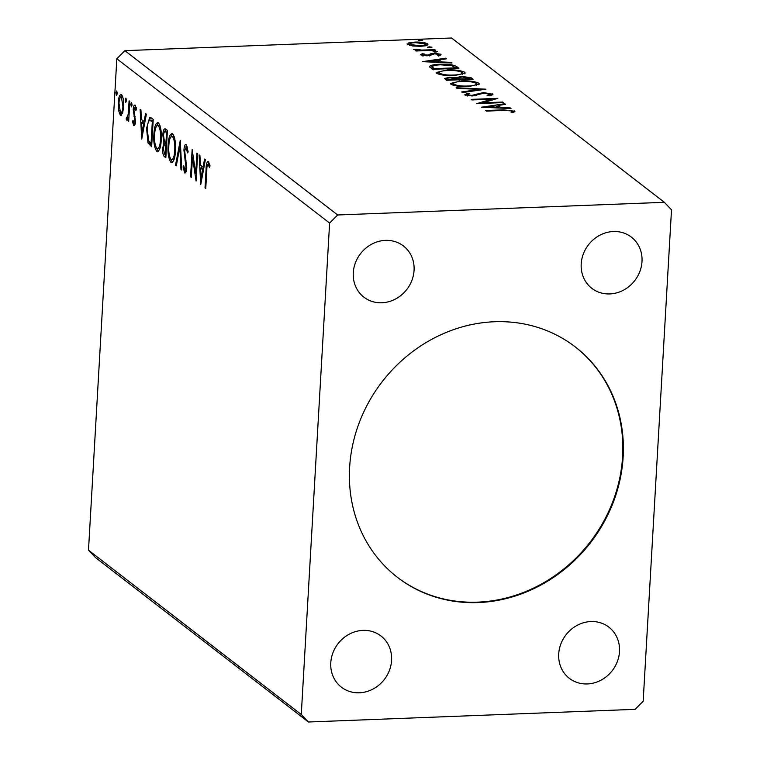 <?xml version="1.0" encoding="UTF-8"?>
<svg xmlns="http://www.w3.org/2000/svg" width="760" height="760" viewBox="0 0 760 760"><rect width="100%" height="100%" fill="white"/><g stroke="black" fill="none" stroke-linecap="round" stroke-linejoin="round"><path stroke-width="1.14" d="M494.484 321.746A145.53 131.651 127.7 0 0 359.309 422.512A145.53 131.651 127.7 0 0 397.442 577.343A145.53 131.651 127.7 0 0 478.296 602.566A145.53 131.651 127.7 0 0 613.472 501.79A145.53 131.651 127.7 0 0 575.339 346.969A145.53 131.651 127.7 0 0 494.484 321.746M397.166 577.135A145.53 131.651 127.7 0 0 477.745 602.139A145.53 131.651 127.7 0 0 612.855 501.553A145.53 131.651 127.7 0 0 575.063 346.76M613.396 231.524A32.338 29.25 127.7 0 0 583.357 253.916A32.338 29.25 127.7 0 0 591.831 288.325A32.338 29.25 127.7 0 0 609.805 293.93A32.338 29.25 127.7 0 0 639.844 271.538A32.338 29.25 127.7 0 0 631.37 237.13A32.338 29.25 127.7 0 0 613.396 231.524M362.976 630.382A32.338 29.25 127.7 0 0 332.937 652.774A32.338 29.25 127.7 0 0 341.411 687.183A32.338 29.25 127.7 0 0 359.385 692.788A32.338 29.25 127.7 0 0 389.424 670.386A32.338 29.25 127.7 0 0 380.95 635.987A32.338 29.25 127.7 0 0 362.976 630.382M590.909 621.547A32.338 29.25 127.7 0 0 560.87 643.938A32.338 29.25 127.7 0 0 569.344 678.338A32.338 29.25 127.7 0 0 587.309 683.943A32.338 29.25 127.7 0 0 617.348 661.551A32.338 29.25 127.7 0 0 608.874 627.152A32.338 29.25 127.7 0 0 590.909 621.547M385.472 240.369A32.338 29.25 127.7 0 0 355.433 262.76A32.338 29.25 127.7 0 0 363.897 297.16A32.338 29.25 127.7 0 0 381.872 302.765A32.338 29.25 127.7 0 0 411.91 280.373A32.338 29.25 127.7 0 0 403.437 245.965A32.338 29.25 127.7 0 0 385.472 240.369M196.916 153.197L197.657 153.767L196.08 181.07L192.48 157.025L191.311 177.384L190.57 176.814L192.147 149.511L195.748 173.508L196.916 153.197M180.272 140.343L181.763 170.012L180.956 169.394L179.835 146.889L176.32 165.803L175.512 165.186L180.272 140.343M167.418 130.416L165.841 157.719L164.493 156.684C163.048 155.353 162.45 152.532 162.688 148.219L163.913 143.099L162.811 134.957C163.077 130.454 163.98 128.45 165.509 128.943L167.418 130.416M164.873 128.706L165.509 128.943M151.002 117.743L153.225 119.453L151.648 146.756L147.982 142.899L146.575 128.221L149.73 117.221L151.002 117.743M122.512 113.496L120.346 115.273L118.56 110.456L118.256 102.819C118.56 97.137 119.653 94.411 121.534 94.62C123.282 97.204 123.984 101.327 123.642 106.97L122.512 113.496M120.963 115.51L120.346 115.273L121.562 115.225M120.887 94.373L121.534 94.62M126.92 117.79L128.212 114.294L129.105 100.833L129.836 101.403L128.687 121.353L127.955 120.783L128.126 117.847L126.654 120.146L126.141 119.035L126.616 117.182L127.082 117.847L128.915 117.524M133.855 123.148L134.643 119.063L133.2 109.649C133.38 106.438 134.007 104.918 135.081 105.079L136.439 108.955L135.907 110.475L135.023 107.597L133.941 110.114L135.46 121.477C135.309 124.421 134.739 125.799 133.76 125.628L132.506 121.695L133.038 120.317L133.855 123.148L135.536 123.148M136.192 107.549L134.814 107.521L136.334 107.454M209.618 164.065L208.221 164.122C207.243 164.777 206.767 166.858 206.796 170.373L205.751 188.537L205.019 187.967L206.083 169.537C206.074 164.35 206.834 161.614 208.373 161.32L209.998 165.861L209.504 167.675L208.012 164.046L209.332 164.084M116.831 58.767L88.493 550.183L95.646 557.688L308.417 722L635.122 709.336L643.169 701.233L671.507 209.817L664.354 202.312L337.659 214.975L124.877 50.663L116.831 58.767L329.612 223.07L301.273 714.495L88.493 550.183M141.73 139.099L140.125 109.345L140.923 109.962L141.398 119.462L144.077 121.534L145.568 113.544L146.366 114.161L141.73 139.099M132.059 105.127L131.309 106.922L130.834 104.177L131.575 102.372L132.059 105.127M117.249 93.689L116.498 95.484L116.023 92.739L116.764 90.934L117.249 93.689M126.426 100.776L125.685 102.581L125.2 99.826L125.941 98.03L126.426 100.776M161.253 139.792C160.864 147.62 159.372 151.516 156.798 151.458C154.365 147.829 153.397 142.091 153.9 134.254C154.309 126.416 155.8 122.569 158.393 122.721C160.778 126.35 161.737 132.05 161.253 139.792M157.557 151.743L156.798 151.458L158.308 151.401L156.598 148.314M157.586 122.407L158.393 122.721M175.456 150.755C175.056 158.583 173.575 162.478 170.99 162.431C168.559 158.792 167.599 153.055 168.102 145.217C168.501 137.38 170.002 133.541 172.586 133.684C174.98 137.322 175.94 143.013 175.456 150.755M171.76 162.707L170.99 162.431L172.511 162.364L170.8 159.277M171.779 133.38L172.586 133.684M187.577 147.107L186.257 147.165L184.661 150.755L186.741 167.931C186.542 171.484 185.858 173.166 184.661 172.986L183.084 166.943L183.758 165.699L184.832 170.192L186 167.475L183.929 150.157C184.177 146.072 184.993 144.125 186.371 144.324L188.166 151.943L187.492 152.864L185.953 147.041L187.559 146.993M184.832 170.192L186.608 170.23M200.735 184.661L199.12 154.907L199.927 155.515L200.402 165.024L203.082 167.095L204.564 159.106L205.371 159.724L200.735 184.661M427.5 47.367L429.105 46.816L431.936 47.196L430.331 47.757L427.414 47.224M433.133 51.718L434.739 51.157L437.56 51.547L435.964 52.108L433.038 51.575M422.38 61.664L445.787 58.178L446.595 58.795L439.052 59.888L441.731 61.949L451.231 62.377L452.038 62.995L422.38 61.664M454.527 75.611C446.994 75.943 441.085 75.192 436.8 73.359L436.259 72.504L447.051 69.939C454.603 69.616 460.484 70.376 464.702 72.228L465.224 73.055L454.527 75.611M481.384 107.227L504.792 103.74L505.59 104.357L498.047 105.44L500.736 107.511L510.236 107.939L511.033 108.556L481.384 107.227M492.622 94.724L492.679 93.831C493.164 94.715 491.939 95.342 489.012 95.712L487.065 95.304L490 93.974L484.167 93.119L472.587 95.95L464.673 94.876L467.333 93.28L469.537 93.66L467.409 94.781L471.741 95.389L483.464 92.558L492.964 94.278M490.067 95.788L490 93.974M467.172 96.102L467.257 94.544L467.352 95.703M468.72 86.573C461.187 86.906 455.287 86.155 451.003 84.322L450.452 83.467L461.253 80.912C468.796 80.579 474.686 81.339 478.904 83.191L479.427 84.028L468.72 86.573M418.323 40.28L419.928 39.72L422.75 40.109L421.144 40.669L418.228 40.137M664.354 202.312L451.582 38L124.877 50.663M473.09 79.258L446.5 80.284L444.562 78.451L449.54 77.292L456.085 77.767L461.377 76.332L471.181 77.786L473.09 79.258M485.944 89.186L462.412 92.578L461.615 91.96L479.465 89.385L456.969 88.369L456.171 87.752L485.944 89.186M514.634 111.739L514.691 110.827L513.418 112.337L511.005 112.129L511.964 110.941L504.089 110.418L486.4 111.102L485.668 110.532L503.623 109.839L514.966 111.293M512.012 112.214L511.964 110.941M502.588 102.039L503.319 102.6L476.729 103.635L491.786 99.18L471.96 99.949L471.219 99.379L497.819 98.353L482.809 102.809L502.588 102.039L502.55 102.638M456.674 66.576L458.888 68.296L432.298 69.322L429.542 66.414C430.986 65.103 434.492 64.381 440.049 64.258C447.621 63.878 453.159 64.647 456.674 66.576L456.883 68.371M420.822 54.938L422.17 53.732L424.27 53.998L423.168 54.805L428.079 55.053L431.148 53.58L433.912 53.276L441.075 54.255L439.954 55.528L437.731 55.271L438.767 54.416L434.739 53.837L427.32 55.812L420.641 54.634M422.969 56.192L423.12 55.632M438.815 56.192L438.767 54.416M435.508 50.236L416.081 50.996L415.34 50.426L418.199 50.312L413.725 49.447L416.252 49.181L421.458 50.093L434.777 49.666L435.508 50.236M416.252 49.181L416.195 50.112M407.408 44.574L408.633 42.921L414.827 42.104C420.318 41.876 424.555 42.437 427.528 43.795C428.184 45.239 425.752 46.066 420.213 46.265L412.613 45.98L407.018 43.956M427.452 45.001L427.528 43.795L427.937 44.422M337.659 214.975L329.612 223.07M301.273 714.495L308.417 722M419.872 40.641L419.928 39.72M445.341 79.391L447.365 79.002M449.502 77.9L449.54 77.292M456.038 78.603L456.085 77.767M456.38 78.812L458.498 78.147M461.339 76.95L461.377 76.332M469.328 78.565L471.077 79.335M471.086 79.335L471.181 77.786M458.432 79.429L459.277 80.456M447.659 80.246L447.393 78.555L447.336 80.256M447.726 79.03L448.485 79.62L457.016 79.287L450.319 77.852C447.83 77.957 446.965 78.346 447.726 79.03M448.457 80.209L448.485 79.62M456.978 79.885L457.016 79.287M459.373 78.888L469.623 78.793L462.108 76.903L458.517 77.976L459.315 79.79M459.705 79.771L459.743 79.182M469.594 79.391L469.623 78.793M450.946 84.274L453.378 83.372M461.215 81.51L461.253 80.912M476.567 83.752L478.809 84.749L478.904 83.191M476.491 85.652L476.197 83.315C472.805 81.814 468.074 81.197 461.976 81.472C455.867 81.681 453.102 82.584 453.701 84.189C457.159 85.671 461.928 86.279 467.979 86.004C474.059 85.794 476.805 84.901 476.197 83.315M453.625 85.405L453.311 83.581L453.245 85.3M467.941 86.602L467.979 86.004M479.417 90.127L479.465 89.385M465.528 95.285L467.238 94.838L467.333 93.28M471.703 95.978L471.741 95.389M474.677 95.788L474.734 94.914M476.397 95.465L476.472 94.116M483.426 93.166L483.464 92.558M490.143 94.553L491.939 95.038M512.097 111.558L514.045 112.072M496.527 106.476L498 106.267M504.754 104.481L504.792 103.74M499.292 108.034L497.961 107.008L498.047 105.44M500.697 108.091L500.736 107.511M510.197 108.519L510.236 107.939M495.634 105.792L487.739 106.932L497.686 107.379L495.634 105.792M487.701 107.511L487.739 106.932M497.657 107.958L497.686 107.379M482.296 103.417L482.78 103.284M491.729 100.263L491.786 99.18M491.729 100.139L492.204 100.12M482.771 103.398L482.809 102.809M436.743 73.311L439.175 72.399M447.013 70.547L447.051 69.939M462.374 72.789L464.607 73.787L464.702 72.228M462.289 74.689L461.994 72.352C458.612 70.851 453.872 70.234 447.783 70.509C441.664 70.718 438.9 71.62 439.498 73.226C442.966 74.708 447.726 75.316 453.777 75.04C459.866 74.831 462.602 73.938 461.994 72.352M439.423 74.442L439.109 72.618L439.042 74.328M453.748 75.639L453.777 75.04M429.97 67.431L432.449 66.595L432.345 68.229L433.722 69.835M440.021 64.856L440.049 64.258M454.29 66.965L456.579 68.144M434.292 68.647L455.43 67.83L452 65.73L440.781 64.828C436.212 64.923 433.428 65.521 432.44 66.614L434.255 69.245M455.392 68.428L455.43 67.83M432.354 68.181L432.44 66.699M437.522 60.914L439.005 60.705M445.749 58.919L445.787 58.178M440.287 62.472L438.957 61.446L439.052 59.888M441.693 62.538L441.731 61.949M451.202 62.956L451.231 62.377M436.639 60.23L428.735 61.37L438.691 61.816L436.639 60.23M428.706 61.949L428.735 61.37M438.653 62.396L438.691 61.816M421.838 55.375L422.17 53.732M422.085 55.29L423.016 55.413M426.455 55.841L426.493 55.252M428.032 55.774L428.079 55.053M429.257 55.964L431.053 55.138L431.148 53.58M433.874 53.903L433.912 53.276M438.872 55.119L440.23 55.442M434.682 52.079L434.739 51.157M418.171 50.91L418.199 50.312M421.42 50.787L421.458 50.093M434.739 50.264L434.777 49.666M429.048 47.737L429.105 46.816M407.721 44.783L408.548 44.488L408.633 42.921M408.548 44.488L409.535 44.232M414.798 42.712L414.827 42.104M425.401 44.498L427.139 45.163M415.577 42.674C411.426 42.807 409.498 43.415 409.801 44.488L419.501 45.695C423.643 45.562 425.524 44.963 425.144 43.89L415.577 42.674M409.45 45.638L409.545 44.08L409.744 45.495M425.315 45.875L425.144 43.89M419.463 46.284L419.501 45.695M205.789 187.939L205.019 187.967M208.059 164.046L208.725 161.7M209.788 164.844L208.686 164.891M142.842 133.143L142.804 132.439M142.3 122.484L142.186 120.07M144.998 121.505L144.077 121.534M144.609 123.633L143.07 122.445L141.55 122.512L142.053 132.468L143.602 124.098L141.55 122.512M142.975 132.43L142.053 132.468M144.523 124.06L143.602 124.098M134.843 124.925L134.32 123.196M133.275 121.666L132.506 121.695M135.299 123.091L134.159 123.139M135.48 120.982L134.719 121.011M135.47 119.035L134.643 119.063M134.14 112.888L133.266 112.927M133.978 109.62L133.2 109.649M134.947 107.511L135.508 105.602M132.059 104.129L130.834 104.177M128.725 120.754L127.955 120.783M128.896 117.819L128.126 117.847M127.718 119.177L126.141 119.035M127.661 118.978L127.955 117.809M128.601 117.79L127.224 117.781M129.095 114.266L128.212 114.294M117.249 92.691L116.023 92.739M121.705 115.073L120.602 112.898M119.424 110.428L118.56 110.456M119.025 102.78L118.256 102.819M120.65 97.023L121.676 94.753M122.816 96.947L121.4 97.071C120.004 97.014 119.197 99.113 118.987 103.37L120.488 112.822L122.749 112.793M122.835 97.014L121.4 97.071L122.901 106.39L123.671 106.362M120.488 112.822C121.885 112.803 122.692 110.656 122.901 106.39M126.426 99.778L125.2 99.826M150.204 145.644L151.715 145.578L149.501 142.842L147.982 142.899M149.501 142.842L149.007 141.427M147.355 128.193L146.575 128.221M149.15 120.545L150.566 117.448M153.13 121.078L151.05 120.194M151.069 143.393L152.323 121.685L149.53 120.26C148.2 121.609 147.468 124.45 147.316 128.801L148.523 140.619L150.594 143.013L151.839 143.355M153.093 121.657L152.323 121.685M151.287 120.137L149.53 120.26M154.679 134.225L153.9 134.254M156.721 125.846L158.346 122.683M160.066 125.751L158.251 125.533C156.161 125.391 154.954 128.487 154.631 134.824C154.242 141.046 155.002 145.644 156.921 148.637L159.97 148.181M159.771 125.476L158.251 125.533C160.16 128.487 160.911 133.048 160.522 139.232L161.281 139.203M156.921 148.637C159.001 148.666 160.198 145.53 160.522 139.232M165.917 156.541L164.502 153.757L165.272 154.356L165.775 145.607L164.635 144.97L165.433 143.041L163.913 143.099M163.466 148.181L162.688 148.219M165.433 143.041L165.053 142.082M163.59 134.928L162.811 134.957M164.73 131.641L165.689 129.086M167.2 131.945L165.68 132.002C164.521 131.052 163.809 132.23 163.542 135.527L164.416 141.293L165.936 142.804L166.525 132.658L165.68 132.002L167.323 132.041M166.582 145.027L164.635 144.97M166.041 154.327L165.272 154.356M166.564 145.274L165.405 145.312C164.302 144.447 163.647 145.578 163.419 148.732L164.511 153.767M166.544 145.578L165.775 145.607M166.706 142.775L165.936 142.804M167.295 132.62L166.525 132.658M168.872 145.189L168.102 145.217M170.914 136.819L172.539 133.646M174.258 136.714L172.453 136.505C170.354 136.353 169.148 139.45 168.834 145.787C168.435 152.009 169.204 156.617 171.123 159.6L174.163 159.144M173.974 136.439L172.453 136.505C174.353 139.45 175.114 144.02 174.714 150.204L175.484 150.166M171.123 159.6C173.204 159.629 174.401 156.493 174.714 150.204M181.725 169.366L180.956 169.394M180.595 146.861L179.835 146.889M176.434 165.157L175.512 165.186M180.434 146.861L180.566 146.148M185.81 172.472L185.089 170.287M183.901 166.905L183.084 166.943M186.761 167.447L186 167.475M186.608 163.571L185.754 163.609M185.982 160.151L185.003 160.189M184.708 150.119L183.929 150.157M185.82 147.07L186.684 144.656M196.479 174.173L196.384 173.489M193.373 156.987L192.48 157.025M191.339 176.785L190.57 176.814M193.23 156.997L193.268 156.303M196.517 173.48L195.748 173.508M201.837 178.704L201.799 178.001M201.305 168.045L201.181 165.632M204.003 167.067L203.082 167.095M203.604 169.195L202.075 168.007L200.554 168.074L201.048 178.03L202.607 169.66L200.554 168.074M201.97 177.992L201.048 178.03M203.528 169.623L202.607 169.66M503.586 110.438L503.623 109.839M433.751 69.264L433.808 68.276M429.276 55.66L429.343 54.407M428.212 50.521L428.241 49.922M206.853 169.499L206.083 169.537M135.09 116.403L134.035 116.441M129.485 107.511L128.715 107.54M153.055 121.02L151.534 121.078M165.908 156.626L164.493 156.684M512.116 111.178L512.021 112.746M416.166 49.334L416.072 50.901"/></g></svg>
